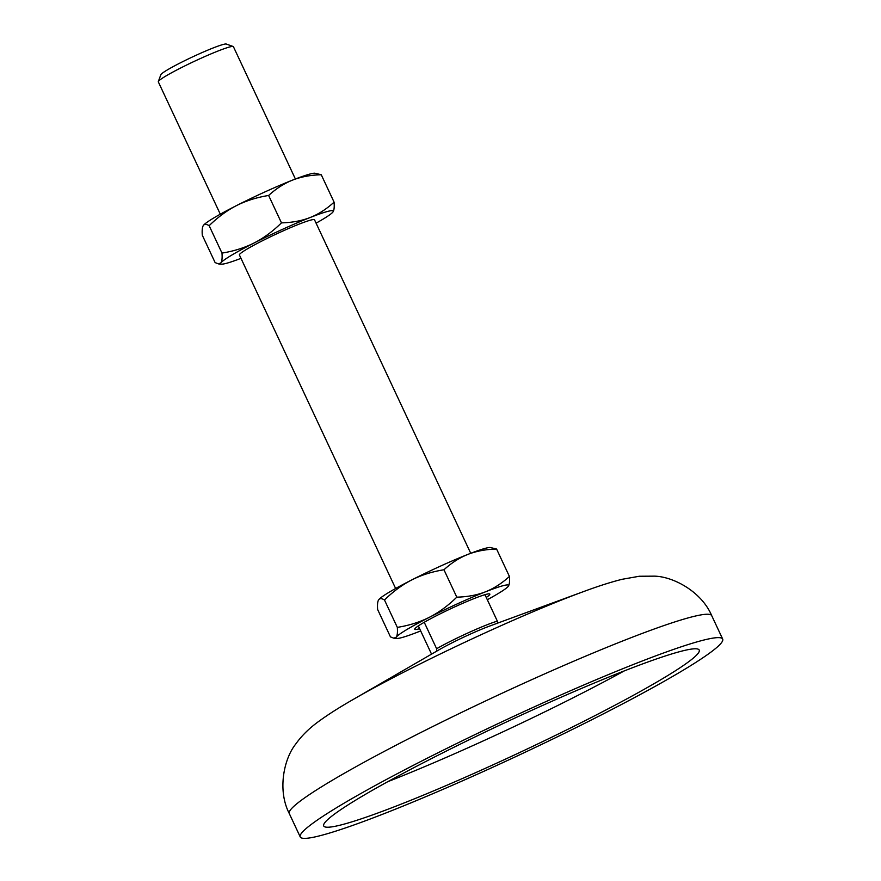 <?xml version="1.0" encoding="UTF-8"?>
<svg xmlns="http://www.w3.org/2000/svg" width="881" height="881" viewBox="0 0 881 881"><rect width="100%" height="100%" fill="white"/><g stroke="black" fill="none" stroke-linecap="round" stroke-linejoin="round"><path stroke-width="1.32" d="M295.399 179.008L233.421 46.693A41.462 3.326 154.9 0 0 233.179 46.506L226.329 44.05A36.286 2.907 154.9 0 0 197.135 54.798A36.286 2.907 154.9 0 0 160.827 74.731L158.327 81.57A41.462 3.326 154.9 0 0 158.316 81.867L220.294 214.182M233.179 46.506A41.462 3.326 154.9 0 0 199.822 58.796A41.462 3.326 154.9 0 0 158.327 81.57M265.368 191.728A62.199 4.989 -25.1 0 1 292.591 180.098C284.167 183.446 276.182 188.567 268.628 195.472C256.778 197.388 246.085 200.747 236.537 205.57A62.199 4.989 -25.1 0 1 265.368 191.728M440.698 566.02A62.199 4.989 -25.1 0 1 467.921 554.391C459.497 557.739 451.513 562.86 443.958 569.765C432.119 571.67 421.415 575.04 411.879 579.863A62.199 4.989 -25.1 0 1 440.698 566.02M491.664 765.457A207.332 16.629 154.9 0 0 699.217 650.057A207.332 16.629 154.9 0 0 531.265 710.56A207.332 16.629 154.9 0 0 323.712 825.96A207.332 16.629 154.9 0 0 491.664 765.457M533.732 707.124A233.245 18.71 154.9 0 0 300.245 836.95A233.245 18.71 154.9 0 0 489.186 768.882A233.245 18.71 154.9 0 0 722.684 639.066A233.245 18.71 154.9 0 0 533.732 707.124M352.774 699.701L439.002 649.826A38.456 3.083 -25.1 0 1 469.11 634.661A38.456 3.083 -25.1 0 1 490.089 625.895L583.607 591.569A173.788 13.942 154.9 0 0 488.801 631.203A173.788 13.942 154.9 0 0 352.774 699.701C339.339 707.399 327.974 714.645 318.669 721.451C309.198 728.268 301.5 735.877 295.564 744.28C284.045 758.706 277.163 790.081 289.287 813.559A233.245 18.71 154.9 0 1 522.774 683.733A233.245 18.71 154.9 0 1 711.727 615.676C701.452 591.338 672.941 576.537 654.484 576.152L639.331 576.251L622.151 579.291C610.973 582.088 598.122 586.173 583.607 591.569M395.624 588.475L239.412 254.983A41.462 3.326 -25.1 0 1 280.918 231.901A41.462 3.326 -25.1 0 1 314.506 219.798L470.729 553.301M203.346 225.47A62.199 4.989 -25.1 0 1 203.357 225.459A62.199 4.989 -25.1 0 1 203.379 225.437A62.199 4.989 -25.1 0 1 236.537 205.57C227.023 210.438 217.893 217.144 209.149 225.69C206.407 224.027 204.48 223.939 203.379 225.437L203.357 225.459M314.902 173.205A62.199 4.989 154.9 0 0 292.591 180.098C301.038 176.806 310.597 175.022 321.257 174.757L314.902 173.205M378.676 599.763A62.199 4.989 -25.1 0 1 378.687 599.752A62.199 4.989 -25.1 0 1 378.709 599.73A62.199 4.989 -25.1 0 1 411.879 579.863C402.353 584.731 393.223 591.437 384.479 599.983C381.737 598.309 379.821 598.232 378.709 599.73L378.687 599.752M490.232 547.497A62.199 4.989 154.9 0 0 467.921 554.391C476.368 551.099 485.927 549.315 496.587 549.039L490.232 547.497M431.547 654.143L419.62 628.682A41.462 3.326 -25.1 0 1 414.742 629.276A41.462 3.326 -25.1 0 1 424.235 622.283A41.462 3.326 -25.1 0 1 484.957 594.686L497.347 621.127A41.462 3.326 154.9 0 0 436.624 648.724L424.235 622.283M487.314 599.719A62.199 4.989 154.9 0 0 508.337 586.217A62.199 4.989 154.9 0 0 508.359 586.184A62.199 4.989 154.9 0 0 485.453 591.823A62.199 4.989 154.9 0 0 429.41 617.284C419.863 622.107 409.158 625.477 397.32 627.382C397.683 632.349 397.32 635.608 396.241 637.15A62.199 4.989 -25.1 0 1 429.41 617.284C438.925 612.416 448.055 605.71 456.799 597.164L443.958 569.765M420.678 630.939A62.199 4.989 154.9 0 1 419.125 631.545A62.199 4.989 -25.1 0 1 396.813 638.439A62.199 4.989 -25.1 0 1 396.241 637.15L393.884 638.207L390.459 636.897L377.63 609.498C377.255 604.531 377.619 601.271 378.709 599.73M486.257 597.461A41.462 3.326 154.9 0 0 489.836 594.091A41.462 3.326 154.9 0 0 484.957 594.686M418.321 625.906L419.62 628.682M436.624 648.724L436.844 651.092M497.567 623.506L497.347 621.127M508.359 586.184L508.359 586.184C509.427 584.665 509.791 581.405 509.416 576.449C501.862 583.343 493.878 588.475 485.453 591.823C477.006 595.115 467.459 596.889 456.799 597.164M509.416 576.449L496.587 549.039M316.081 223.168A62.199 4.989 154.9 0 0 333.007 211.925C334.097 210.372 334.461 207.112 334.086 202.156L321.257 174.757M333.029 211.892L333.029 211.892A62.199 4.989 154.9 0 1 333.007 211.925L333.029 211.892A62.199 4.989 154.9 0 0 310.123 217.53C301.676 220.823 292.129 222.607 281.468 222.871L268.628 195.472M334.086 202.156C326.532 209.05 318.548 214.182 310.123 217.53A62.199 4.989 154.9 0 0 254.08 242.991C244.522 247.814 233.828 251.184 221.99 253.089L209.149 225.69M397.32 627.382L384.479 599.983M281.468 222.871C272.725 231.417 263.595 238.123 254.08 242.991A62.199 4.989 -25.1 0 0 220.911 262.857L218.554 263.915L215.129 262.604L202.289 235.205C201.925 230.238 202.289 226.99 203.379 225.437M221.99 253.089C222.353 258.056 221.99 261.316 220.911 262.857A62.199 4.989 -25.1 0 0 221.472 264.146L218.554 263.915M240.987 258.353A62.199 4.989 -25.1 0 1 221.472 264.146M624.222 670.926A207.332 16.629 -25.1 0 1 480.707 742.066A207.332 16.629 -25.1 0 1 387.75 781.7M300.245 836.95L289.287 813.559M722.684 639.066L711.727 615.676M396.813 638.439L393.884 638.207"/></g></svg>
